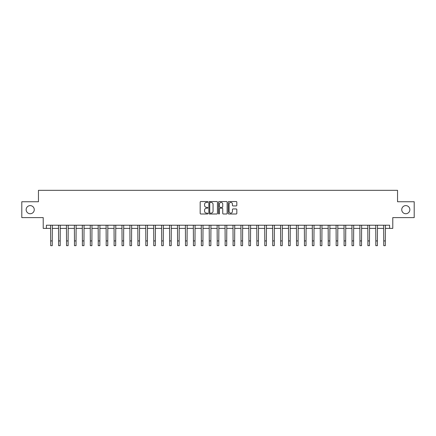 <?xml version="1.0" encoding="UTF-8"?>
<svg xmlns="http://www.w3.org/2000/svg" width="436" height="436" viewBox="0 0 436 436"><rect width="100%" height="100%" fill="white"/><g stroke="black" fill="none" stroke-linecap="round" stroke-linejoin="round"><path stroke-width="0.65" d="M207.847 201.977A0.436 0.436 0 0 0 207.411 201.541L200.794 201.541A0.621 0.621 0 0 0 200.173 202.162L200.173 213.373A0.621 0.621 0 0 0 200.794 214L207.411 214A0.436 0.436 0 0 0 207.847 213.564A0.436 0.436 0 0 0 207.411 213.128L206.555 213.128A1.995 1.995 0 0 1 204.566 211.133L204.566 210.201A1.995 1.995 0 0 1 206.555 208.206L207.411 208.206A0.436 0.436 0 0 0 207.847 207.77A0.436 0.436 0 0 0 207.411 207.334L206.555 207.334A1.995 1.995 0 0 1 204.566 205.34L204.566 204.408A1.995 1.995 0 0 1 206.555 202.413L207.411 202.413A0.436 0.436 0 0 0 207.847 201.977M401.736 209.672A4.06 4.06 0 0 0 405.796 213.733A4.06 4.06 0 0 0 409.856 209.672A4.06 4.06 0 0 0 405.796 205.612A4.06 4.06 0 0 0 401.736 209.672M26.144 209.672A4.06 4.06 0 0 0 30.204 213.733A4.06 4.06 0 0 0 34.264 209.672A4.06 4.06 0 0 0 30.204 205.612A4.06 4.06 0 0 0 26.144 209.672M236.198 205.934A0.621 0.621 0 0 0 236.824 205.312L236.824 202.162A0.621 0.621 0 0 0 236.198 201.541L228.851 201.541A0.621 0.621 0 0 0 228.23 202.162L228.23 213.373A0.621 0.621 0 0 0 228.851 214L236.198 214A0.621 0.621 0 0 0 236.824 213.373L236.824 209.574A0.621 0.621 0 0 0 236.198 208.953L233.053 208.953A0.621 0.621 0 0 0 232.432 209.574L232.432 211.46A1.668 1.668 0 0 1 230.764 213.128A1.668 1.668 0 0 1 229.102 211.46L229.102 204.081A1.668 1.668 0 0 1 230.764 202.413A1.668 1.668 0 0 1 232.432 204.081L232.432 205.312A0.621 0.621 0 0 0 233.053 205.934L236.198 205.934M46.385 228.388L46.385 225.216L389.615 225.216L389.615 228.388L392.787 228.388L392.787 217.602L414.2 217.602L414.2 201.743L397.545 201.743L397.545 190.325L38.455 190.325L38.455 201.743L21.8 201.743L21.8 217.602L43.213 217.602L43.213 228.388L50.669 228.388M217.455 202.162A0.621 0.621 0 0 0 216.834 201.541L209.482 201.541A0.621 0.621 0 0 0 208.86 202.162L208.86 213.373A0.621 0.621 0 0 0 209.482 214L216.834 214A0.621 0.621 0 0 0 217.455 213.373L217.455 202.162M219.166 201.541L226.518 201.541A0.621 0.621 0 0 1 227.14 202.162L227.14 213.373A0.621 0.621 0 0 1 226.518 214L223.374 214A0.621 0.621 0 0 1 222.747 213.373L222.747 208.828A0.621 0.621 0 0 0 222.126 208.206L220.038 208.206A0.621 0.621 0 0 0 219.417 208.828L219.417 213.564A0.436 0.436 0 0 1 218.981 214A0.436 0.436 0 0 1 218.545 213.564L218.545 202.162A0.621 0.621 0 0 1 219.166 201.541M52.255 228.388L58.598 228.388M60.184 228.388L66.528 228.388M68.114 228.388L74.458 228.388M76.044 228.388L82.388 228.388M83.974 228.388L90.317 228.388M91.903 228.388L98.247 228.388M99.839 228.388L106.182 228.388M107.768 228.388L114.112 228.388M115.698 228.388L122.042 228.388M123.628 228.388L129.972 228.388M131.558 228.388L137.901 228.388M139.487 228.388L145.831 228.388M147.417 228.388L153.761 228.388M155.347 228.388L161.696 228.388M163.282 228.388L169.626 228.388M171.212 228.388L177.556 228.388M179.142 228.388L185.485 228.388M187.071 228.388L193.415 228.388M195.001 228.388L201.345 228.388M202.931 228.388L209.275 228.388M210.861 228.388L217.204 228.388M218.796 228.388L225.14 228.388M226.725 228.388L233.069 228.388M234.655 228.388L240.999 228.388M242.585 228.388L248.929 228.388M250.515 228.388L256.859 228.388M258.444 228.388L264.788 228.388M266.374 228.388L272.718 228.388M274.304 228.388L280.653 228.388M282.239 228.388L288.583 228.388M290.169 228.388L296.513 228.388M298.099 228.388L304.442 228.388M306.028 228.388L312.372 228.388M313.958 228.388L320.302 228.388M321.888 228.388L328.232 228.388M329.818 228.388L336.161 228.388M337.753 228.388L344.097 228.388M345.683 228.388L352.026 228.388M353.612 228.388L359.956 228.388M361.542 228.388L367.886 228.388M369.472 228.388L375.816 228.388M377.402 228.388L383.745 228.388M385.331 228.388L389.615 228.388M210.168 202.413A0.436 0.436 0 0 0 209.732 202.849L209.732 212.692A0.436 0.436 0 0 0 210.168 213.128L211.073 213.128A1.995 1.995 0 0 0 213.062 211.133L213.062 204.408A1.995 1.995 0 0 0 211.073 202.413L210.168 202.413M222.747 204.113A1.668 1.668 0 0 0 221.085 202.446A1.668 1.668 0 0 0 219.417 204.113L219.417 206.713A0.621 0.621 0 0 0 220.038 207.334L222.126 207.334A0.621 0.621 0 0 0 222.747 206.713L222.747 204.113M50.592 225.216L50.669 240.917L52.255 240.917L52.331 225.216M50.669 240.917L50.669 245.675L52.255 245.675L52.255 240.917M58.522 225.216L58.598 240.917L60.184 240.917L60.261 225.216M58.598 240.917L58.598 245.675L60.184 245.675L60.184 240.917M66.452 225.216L66.528 240.917L68.114 240.917L68.19 225.216M66.528 240.917L66.528 245.675L68.114 245.675L68.114 240.917M74.382 225.216L74.458 240.917L76.044 240.917L76.12 225.216M74.458 240.917L74.458 245.675L76.044 245.675L76.044 240.917M82.311 225.216L82.388 240.917L83.974 240.917L84.05 225.216M82.388 240.917L82.388 245.675L83.974 245.675L83.974 240.917M90.247 225.216L90.317 240.917L91.903 240.917L91.98 225.216M90.317 240.917L90.317 245.675L91.903 245.675L91.903 240.917M98.176 225.216L98.247 240.917L99.839 240.917L99.909 225.216M98.247 240.917L98.247 245.675L99.839 245.675L99.839 240.917M106.106 225.216L106.182 240.917L107.768 240.917L107.839 225.216M106.182 240.917L106.182 245.675L107.768 245.675L107.768 240.917M114.036 225.216L114.112 240.917L115.698 240.917L115.774 225.216M114.112 240.917L114.112 245.675L115.698 245.675L115.698 240.917M121.966 225.216L122.042 240.917L123.628 240.917L123.704 225.216M122.042 240.917L122.042 245.675L123.628 245.675L123.628 240.917M129.895 225.216L129.972 240.917L131.558 240.917L131.634 225.216M129.972 240.917L129.972 245.675L131.558 245.675L131.558 240.917M137.825 225.216L137.901 240.917L139.487 240.917L139.564 225.216M137.901 240.917L137.901 245.675L139.487 245.675L139.487 240.917M145.755 225.216L145.831 240.917L147.417 240.917L147.493 225.216M145.831 240.917L145.831 245.675L147.417 245.675L147.417 240.917M153.69 225.216L153.761 240.917L155.347 240.917L155.423 225.216M153.761 240.917L153.761 245.675L155.347 245.675L155.347 240.917M161.62 225.216L161.696 240.917L163.282 240.917L163.353 225.216M161.696 240.917L161.696 245.675L163.282 245.675L163.282 240.917M169.55 225.216L169.626 240.917L171.212 240.917L171.288 225.216M169.626 240.917L169.626 245.675L171.212 245.675L171.212 240.917M177.479 225.216L177.556 240.917L179.142 240.917L179.218 225.216M177.556 240.917L177.556 245.675L179.142 245.675L179.142 240.917M185.409 225.216L185.485 240.917L187.071 240.917L187.148 225.216M185.485 240.917L185.485 245.675L187.071 245.675L187.071 240.917M193.339 225.216L193.415 240.917L195.001 240.917L195.077 225.216M193.415 240.917L193.415 245.675L195.001 245.675L195.001 240.917M201.269 225.216L201.345 240.917L202.931 240.917L203.007 225.216M201.345 240.917L201.345 245.675L202.931 245.675L202.931 240.917M209.204 225.216L209.275 240.917L210.861 240.917L210.937 225.216M209.275 240.917L209.275 245.675L210.861 245.675L210.861 240.917M217.133 225.216L217.204 240.917L218.796 240.917L218.867 225.216M217.204 240.917L217.204 245.675L218.796 245.675L218.796 240.917M225.063 225.216L225.14 240.917L226.725 240.917L226.796 225.216M225.14 240.917L225.14 245.675L226.725 245.675L226.725 240.917M232.993 225.216L233.069 240.917L234.655 240.917L234.732 225.216M233.069 240.917L233.069 245.675L234.655 245.675L234.655 240.917M240.923 225.216L240.999 240.917L242.585 240.917L242.661 225.216M240.999 240.917L240.999 245.675L242.585 245.675L242.585 240.917M248.852 225.216L248.929 240.917L250.515 240.917L250.591 225.216M248.929 240.917L248.929 245.675L250.515 245.675L250.515 240.917M256.782 225.216L256.859 240.917L258.444 240.917L258.521 225.216M256.859 240.917L256.859 245.675L258.444 245.675L258.444 240.917M264.712 225.216L264.788 240.917L266.374 240.917L266.451 225.216M264.788 240.917L264.788 245.675L266.374 245.675L266.374 240.917M272.647 225.216L272.718 240.917L274.304 240.917L274.38 225.216M272.718 240.917L272.718 245.675L274.304 245.675L274.304 240.917M280.577 225.216L280.653 240.917L282.239 240.917L282.31 225.216M280.653 240.917L280.653 245.675L282.239 245.675L282.239 240.917M288.507 225.216L288.583 240.917L290.169 240.917L290.245 225.216M288.583 240.917L288.583 245.675L290.169 245.675L290.169 240.917M296.436 225.216L296.513 240.917L298.099 240.917L298.175 225.216M296.513 240.917L296.513 245.675L298.099 245.675L298.099 240.917M304.366 225.216L304.442 240.917L306.028 240.917L306.105 225.216M304.442 240.917L304.442 245.675L306.028 245.675L306.028 240.917M312.296 225.216L312.372 240.917L313.958 240.917L314.034 225.216M312.372 240.917L312.372 245.675L313.958 245.675L313.958 240.917M320.226 225.216L320.302 240.917L321.888 240.917L321.964 225.216M320.302 240.917L320.302 245.675L321.888 245.675L321.888 240.917M328.161 225.216L328.232 240.917L329.818 240.917L329.894 225.216M328.232 240.917L328.232 245.675L329.818 245.675L329.818 240.917M336.091 225.216L336.161 240.917L337.753 240.917L337.824 225.216M336.161 240.917L336.161 245.675L337.753 245.675L337.753 240.917M344.02 225.216L344.097 240.917L345.683 240.917L345.753 225.216M344.097 240.917L344.097 245.675L345.683 245.675L345.683 240.917M351.95 225.216L352.026 240.917L353.612 240.917L353.689 225.216M352.026 240.917L352.026 245.675L353.612 245.675L353.612 240.917M359.88 225.216L359.956 240.917L361.542 240.917L361.618 225.216M359.956 240.917L359.956 245.675L361.542 245.675L361.542 240.917M367.81 225.216L367.886 240.917L369.472 240.917L369.548 225.216M367.886 240.917L367.886 245.675L369.472 245.675L369.472 240.917M375.739 225.216L375.816 240.917L377.402 240.917L377.478 225.216M375.816 240.917L375.816 245.675L377.402 245.675L377.402 240.917M383.669 225.216L383.745 240.917L385.331 240.917L385.408 225.216M383.745 240.917L383.745 245.675L385.331 245.675L385.331 240.917"/></g></svg>
